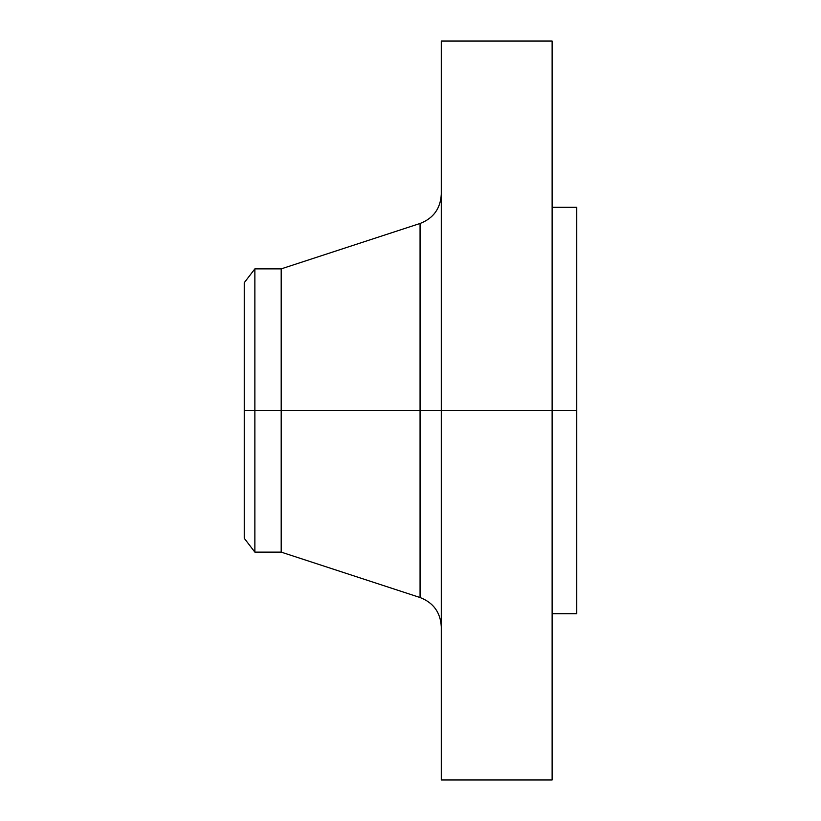 <?xml version="1.0" encoding="UTF-8"?>
<svg xmlns="http://www.w3.org/2000/svg" width="821" height="821" viewBox="0 0 821 821"><rect width="100%" height="100%" fill="white"/><g stroke="black" fill="none" stroke-linecap="round" stroke-linejoin="round"><path stroke-width="1.23" d="M552.123 41.05L552.123 410.5L552.123 41.05L441.288 41.05L441.288 410.5L576.753 410.5L576.753 613.698L576.753 410.5L552.123 410.5L552.123 779.95L552.123 410.5L420.065 410.5L420.065 223.476L420.065 410.5L244.248 410.5L244.248 538.278L244.248 410.5L254.869 410.5L254.869 552.123L254.869 410.5L281.193 410.5L281.193 552.123L281.193 410.5L420.065 410.5L420.065 223.476C433.437 218.294 440.508 208.534 441.288 194.218M244.248 538.278L254.869 552.123L281.193 552.123L420.065 597.524L420.065 410.5L420.065 597.524L420.065 410.5L441.288 410.5L441.288 779.95L441.288 41.05M576.753 207.303L576.753 410.5L576.753 207.303L552.123 207.303M420.065 223.476L281.193 268.878L281.193 410.5L281.193 268.878L254.869 268.878L254.869 410.5L254.869 268.878L244.248 282.722L244.248 410.5L244.248 282.722M552.123 779.95L441.288 779.95M576.753 613.698L552.123 613.698M420.065 597.524C433.437 602.706 440.508 612.466 441.288 626.782"/></g></svg>
